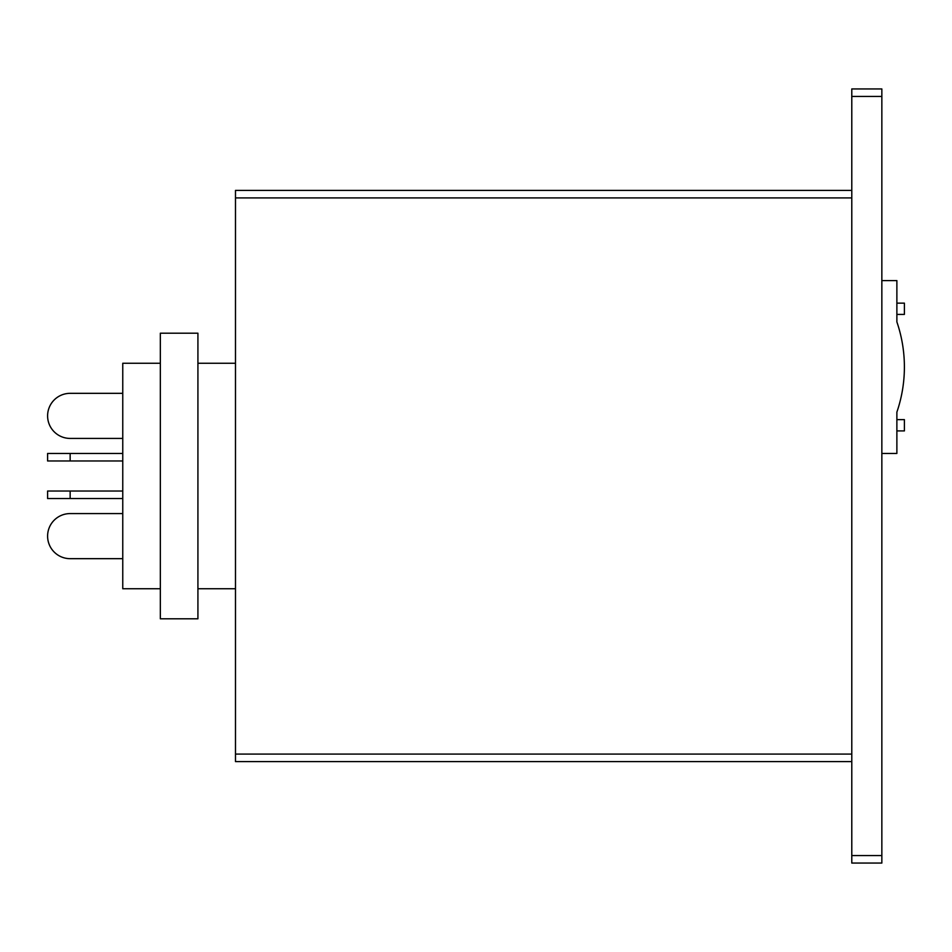 <?xml version="1.0" encoding="UTF-8"?>
<svg xmlns="http://www.w3.org/2000/svg" width="952" height="952" viewBox="0 0 952 952"><rect width="100%" height="100%" fill="white"/><g stroke="black" fill="none" stroke-linecap="round" stroke-linejoin="round"><path stroke-width="1.43" d="M160.341 363.259L122.76 363.259L122.76 588.741L160.341 588.741M160.341 333.2L160.341 618.8L197.921 618.8L197.921 333.2L160.341 333.2M197.921 588.741L235.489 588.741M197.921 363.259L235.489 363.259M881.849 280.59L896.879 280.59L896.879 321.931A139.04 139.04 0 0 1 896.879 412.121L896.879 453.45L881.849 453.45M881.849 96.449L851.79 96.449L851.79 88.941L881.849 88.941L881.849 863.059L851.79 863.059L851.79 855.551L881.849 855.551M851.79 761.6L235.489 761.6L235.489 190.4L851.79 190.4M851.79 96.449L851.79 855.551M122.76 513.58L70.15 513.58A22.55 22.55 0 0 0 47.6 536.131A22.55 22.55 0 0 0 70.15 558.669L122.76 558.669M122.76 393.331L70.15 393.331A22.55 22.55 0 0 0 47.6 415.869A22.55 22.55 0 0 0 70.15 438.42L122.76 438.42M70.15 498.55L47.6 498.55L47.6 491.03L70.15 491.03L70.15 498.55L122.76 498.55M70.15 491.03L122.76 491.03M70.15 453.45L70.15 460.97L47.6 460.97L47.6 453.45L122.76 453.45M70.15 460.97L122.76 460.97M896.879 430.911L904.4 430.911L904.4 419.63L896.879 419.63M896.879 314.41L904.4 314.41L904.4 303.141L896.879 303.141M235.489 754.079L851.79 754.079M851.79 197.921L235.489 197.921"/></g></svg>
